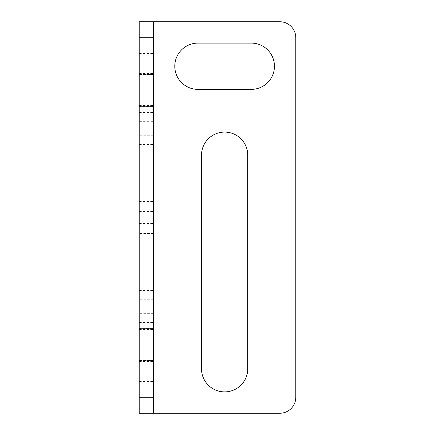 <?xml version="1.0" encoding="UTF-8"?>
<svg xmlns="http://www.w3.org/2000/svg" width="435" height="435" viewBox="0 0 435 435"><rect width="100%" height="100%" fill="white"/><g stroke="black" fill="none" stroke-linecap="round" stroke-linejoin="round"><path stroke-width="0.33" stroke-dasharray="2.17 1.63" d="M279.787 21.75L139.2 21.75L139.2 413.25L279.787 413.25A16.013 16.013 0 0 0 295.8 397.237L295.8 37.763A16.013 16.013 0 0 0 279.787 21.75M153.435 413.25L153.435 21.75M153.435 375.122L153.435 290.46L153.435 381.577L153.435 375.122L139.2 375.122L139.2 381.577L139.2 290.46L139.2 375.122M153.435 121.343L153.435 53.423L153.435 144.54L153.435 121.343L139.2 121.343L139.2 144.54L139.2 53.423L139.2 121.343M153.435 223.998L153.435 112.507L153.435 322.493L153.435 223.998L139.2 223.998L139.2 322.493L139.2 112.507L139.2 223.998M153.435 360.517L153.435 328.545L153.435 360.517L139.2 360.517L139.2 361.528L139.2 328.545L139.2 360.517L153.435 360.517M153.435 74.483L153.435 106.455L153.435 74.483L139.2 74.483L139.2 73.471L139.2 106.455L139.2 74.483L153.435 74.483M153.435 324.983L153.435 352.035L153.435 324.983L139.2 324.983L139.2 352.035L139.2 324.983M153.435 201.487L153.435 233.513L153.435 201.487L139.2 201.487L139.2 233.513L139.2 201.487M153.435 82.965L153.435 110.017L153.435 82.965L139.2 82.965L139.2 110.017L139.2 82.965M247.754 368.76A23.137 23.137 0 0 1 224.618 391.897A23.137 23.137 0 0 1 201.487 368.76L201.487 155.213A23.137 23.137 0 0 1 224.618 132.082A23.137 23.137 0 0 1 247.754 155.213L247.754 368.76M197.925 89.371A23.137 23.137 0 0 1 174.788 66.24A23.137 23.137 0 0 1 197.925 43.103L251.31 43.103A23.137 23.137 0 0 1 274.447 66.24A23.137 23.137 0 0 1 251.31 89.371L197.925 89.371M153.435 352.035L139.2 352.035M153.435 233.513L139.2 233.513M153.435 110.017L139.2 110.017M153.435 313.657L139.2 313.657M153.435 299.296L139.2 299.296M153.435 355.993L139.2 355.993M153.435 59.878L139.2 59.878M153.435 79.007L139.2 79.007M153.435 135.704L139.2 135.704M153.435 211.002L139.2 211.002M153.435 296.909L139.2 296.909M153.435 316.044L139.2 316.044M139.2 223.476L153.435 223.476M139.2 211.524L153.435 211.524M153.435 118.956L139.2 118.956M153.435 138.091L139.2 138.091M153.435 328.604L139.2 328.604L153.435 328.604M153.435 106.396L139.2 106.396L153.435 106.396M139.2 290.46L153.435 290.46M139.2 381.577L153.435 381.577M139.2 53.423L153.435 53.423M139.2 144.54L153.435 144.54M139.2 322.493L153.435 322.493M139.2 112.507L153.435 112.507M139.2 361.528L153.435 361.528M139.2 328.545L153.435 328.545L139.2 328.545M139.2 329.496L153.435 329.496M139.2 73.471L153.435 73.471M139.2 106.455L153.435 106.455L139.2 106.455M139.2 105.504L153.435 105.504"/><path stroke-width="0.65" d="M153.435 413.25L139.2 413.25L139.2 21.75L279.787 21.75A16.013 16.013 0 0 1 295.8 37.763L295.8 397.237A16.013 16.013 0 0 1 279.787 413.25L153.435 413.25L153.435 21.75M201.487 368.76A23.137 23.137 0 0 0 224.618 391.897A23.137 23.137 0 0 0 247.754 368.76L247.754 155.213A23.137 23.137 0 0 0 224.618 132.082A23.137 23.137 0 0 0 201.487 155.213L201.487 368.76M197.925 43.103A23.137 23.137 0 0 0 174.788 66.24A23.137 23.137 0 0 0 197.925 89.371L251.31 89.371A23.137 23.137 0 0 0 274.447 66.24A23.137 23.137 0 0 0 251.31 43.103L197.925 43.103M153.435 37.763L139.2 37.763M139.2 397.237L153.435 397.237"/></g></svg>
